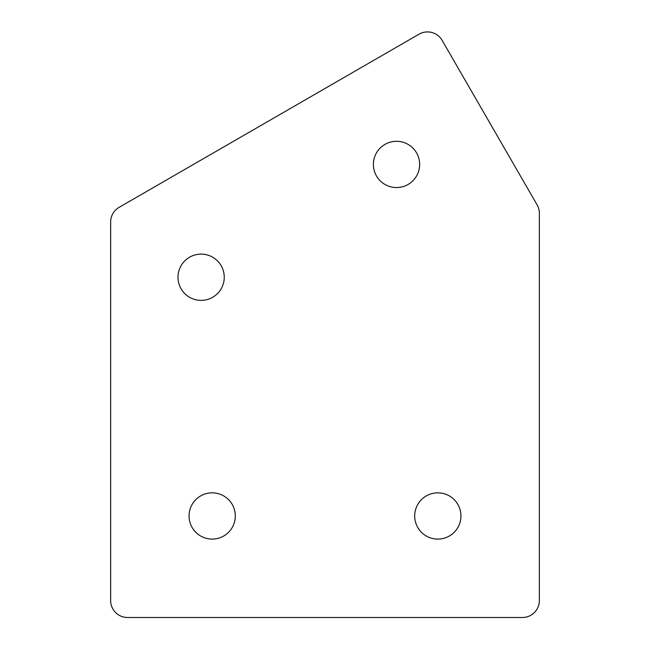 <?xml version="1.0" encoding="UTF-8"?>
<svg xmlns="http://www.w3.org/2000/svg" width="650" height="650" viewBox="0 0 650 650"><rect width="100%" height="100%" fill="white"/><g stroke="black" fill="none" stroke-linecap="round" stroke-linejoin="round"><path stroke-width="0.97" d="M437.816 492.838A23.124 23.124 0 0 0 414.692 515.962A23.124 23.124 0 0 0 437.816 539.094A23.124 23.124 0 0 0 460.939 515.962A23.124 23.124 0 0 0 437.816 492.838M396.524 141.302A23.124 23.124 0 0 0 373.392 164.426A23.124 23.124 0 0 0 396.524 187.558A23.124 23.124 0 0 0 419.648 164.426A23.124 23.124 0 0 0 396.524 141.302M201.118 254.118A23.124 23.124 0 0 0 177.994 277.241A23.124 23.124 0 0 0 201.118 300.373A23.124 23.124 0 0 0 224.25 277.241A23.124 23.124 0 0 0 201.118 254.118M212.184 492.838A23.124 23.124 0 0 0 189.061 515.962A23.124 23.124 0 0 0 212.184 539.094A23.124 23.124 0 0 0 235.308 515.962A23.124 23.124 0 0 0 212.184 492.838M419.031 34.19L119.112 207.35A16.924 16.924 0 0 0 110.646 222.007L110.646 600.576A16.924 16.924 0 0 0 127.571 617.5L522.429 617.5A16.924 16.924 0 0 0 539.354 600.576L539.354 213.281A16.924 16.924 0 0 0 537.087 204.815L442.146 40.381A16.924 16.924 0 0 0 419.031 34.19"/></g></svg>
